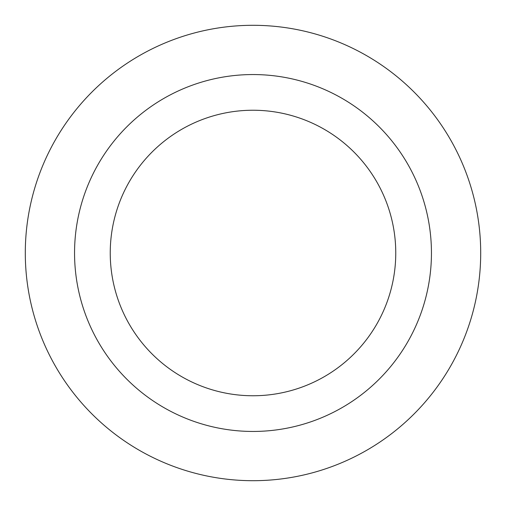 <?xml version="1.0" encoding="UTF-8"?>
<svg xmlns="http://www.w3.org/2000/svg" width="506" height="506" viewBox="0 0 506 506"><rect width="100%" height="100%" fill="white"/><g stroke="black" fill="none" stroke-linecap="round" stroke-linejoin="round"><path stroke-width="0.76" d="M253 110.238A142.762 142.762 0 0 1 376.635 324.378A142.762 142.762 0 0 1 129.365 324.378A142.762 142.762 0 0 1 253 110.238M253 74.553A178.447 178.447 0 0 1 407.539 342.227A178.447 178.447 0 0 1 98.461 342.227A178.447 178.447 0 0 1 253 74.553M253 25.3A227.7 227.7 0 0 1 450.195 366.85A227.7 227.7 0 0 1 55.805 366.85A227.7 227.7 0 0 1 253 25.3A227.7 227.7 0 0 1 450.195 366.85A227.7 227.7 0 0 1 55.805 366.85A227.7 227.7 0 0 1 253 25.3"/></g></svg>
